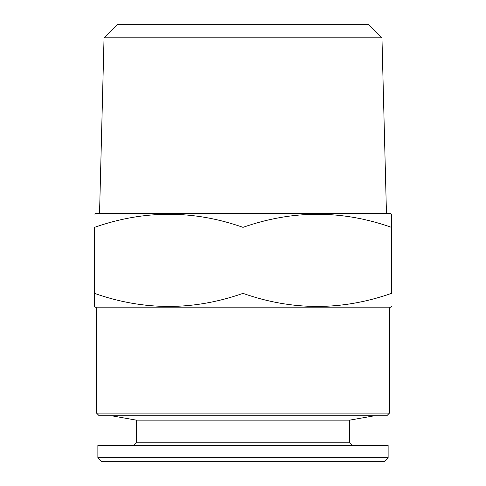 <?xml version="1.0" encoding="UTF-8"?>
<svg xmlns="http://www.w3.org/2000/svg" width="486" height="486" viewBox="0 0 486 486"><rect width="100%" height="100%" fill="white"/><g stroke="black" fill="none" stroke-linecap="round" stroke-linejoin="round"><path stroke-width="0.73" d="M349.653 420.147L349.653 442.801L136.347 442.801L136.347 420.147L349.653 420.147L374.287 415.797M136.347 420.147L111.713 415.797M136.347 442.801L133.65 445.498M349.653 442.801L352.35 445.498M97.874 457.648L388.126 457.648L388.126 445.498L97.874 445.498L97.874 457.648L101.926 461.7L384.074 461.7L388.126 457.648M381.953 37.799L368.455 24.3L117.545 24.3L104.047 37.799L381.953 37.799L386.455 213.299M104.047 37.799L99.545 213.299M94.503 214.077L95.851 213.299L390.149 213.299L391.497 214.077L391.497 227.345C342.126 209.922 292.621 209.922 243 227.345C193.622 209.922 144.123 209.922 94.503 227.345L94.503 293.368C143.874 310.791 193.379 310.791 243 293.368C292.378 310.791 341.877 310.791 391.497 293.368L391.497 214.077M389.474 413.1L96.526 413.1L99.223 415.797L386.777 415.797L389.474 413.1L389.474 307.802L391.497 306.63M96.526 413.1L96.526 307.802L389.474 307.802M96.526 307.802L94.503 306.63L94.503 293.368M243 293.368L243 227.345"/></g></svg>
